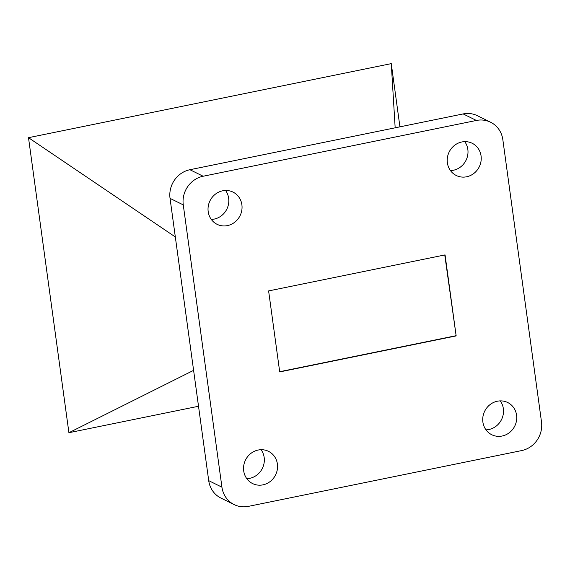 <?xml version="1.0" encoding="UTF-8"?>
<svg xmlns="http://www.w3.org/2000/svg" width="570" height="570" viewBox="0 0 570 570"><rect width="100%" height="100%" fill="white"/><g stroke="black" fill="none" stroke-linecap="round" stroke-linejoin="round"><path stroke-width="0.85" d="M208.192 211.648A17.969 16.779 116.3 0 0 217.092 224.323A17.969 16.779 116.3 0 0 234.826 222.143A17.969 16.779 116.3 0 0 241.887 204.765A17.969 16.779 116.3 0 0 232.988 192.09A17.969 16.779 116.3 0 0 215.253 194.27A17.969 16.779 116.3 0 0 208.192 211.648M211.285 219.421A17.969 16.779 116.3 0 0 228.656 198.239A17.969 16.779 116.3 0 0 225.563 190.465M447.372 162.813A17.969 16.779 116.3 0 0 456.271 175.496A17.969 16.779 116.3 0 0 474.005 173.316A17.969 16.779 116.3 0 0 481.066 155.938A17.969 16.779 116.3 0 0 472.167 143.262A17.969 16.779 116.3 0 0 454.433 145.443A17.969 16.779 116.3 0 0 447.372 162.813M450.464 170.587A17.969 16.779 116.3 0 0 467.842 149.411A17.969 16.779 116.3 0 0 464.742 141.638M243.704 470.891A17.969 16.779 116.3 0 0 252.603 483.567A17.969 16.779 116.3 0 0 270.337 481.394A17.969 16.779 116.3 0 0 277.398 464.016A17.969 16.779 116.3 0 0 268.498 451.333A17.969 16.779 116.3 0 0 250.764 453.513A17.969 16.779 116.3 0 0 243.704 470.891M246.796 478.665A17.969 16.779 116.3 0 0 264.174 457.489A17.969 16.779 116.3 0 0 261.074 449.716M482.883 422.064A17.969 16.779 116.3 0 0 491.782 434.739A17.969 16.779 116.3 0 0 509.516 432.559A17.969 16.779 116.3 0 0 516.577 415.181A17.969 16.779 116.3 0 0 507.678 402.505A17.969 16.779 116.3 0 0 489.944 404.686A17.969 16.779 116.3 0 0 482.883 422.064M485.975 429.837A17.969 16.779 116.3 0 0 503.353 408.661A17.969 16.779 116.3 0 0 500.253 400.888M490.599 122.229L477.368 115.703A24.695 23.056 116.3 0 0 463.168 113.929L189.917 169.718A24.695 23.056 116.3 0 0 170.038 198.367L208.713 480.653A24.695 23.056 116.3 0 0 220.946 498.08L234.17 504.6A24.695 23.056 116.3 0 0 248.37 506.374L521.621 450.592A24.695 23.056 116.3 0 0 541.5 421.943L502.833 139.65A24.695 23.056 116.3 0 0 490.599 122.229A24.695 23.056 116.3 0 0 476.399 120.455L203.148 176.237A24.695 23.056 116.3 0 0 183.269 204.887L221.937 487.179A24.695 23.056 116.3 0 0 234.17 504.6M456.157 335.908L445.056 254.897L268.613 290.921L279.713 371.932L456.157 335.908L444.757 254.961M279.678 371.704L455.822 335.744M399.926 126.839L391.269 63.626L28.5 137.684L68.913 432.716L198.517 406.26M395.167 127.815L391.269 63.626M175.332 236.963L28.5 137.684M193.601 370.357L68.913 432.716M208.713 480.653L221.937 487.179M170.038 198.367L183.269 204.887M189.917 169.718L203.148 176.237M463.168 113.929L476.399 120.455"/></g></svg>
